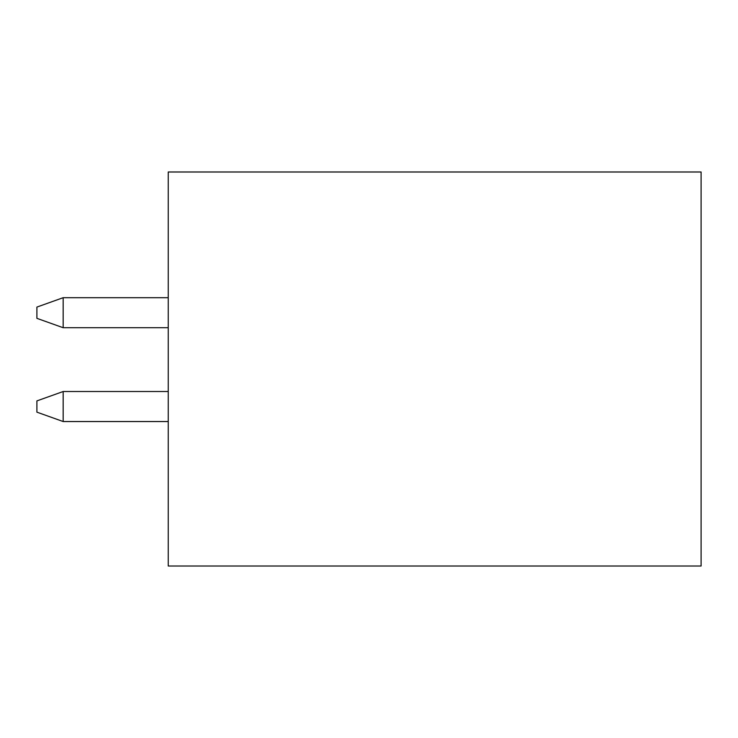 <?xml version="1.0" encoding="UTF-8"?>
<svg xmlns="http://www.w3.org/2000/svg" width="738" height="738" viewBox="0 0 738 738"><rect width="100%" height="100%" fill="white"/><g stroke="black" fill="none" stroke-linecap="round" stroke-linejoin="round"><path stroke-width="1.11" d="M63.164 297.7L36.9 307.082L36.9 318.336L63.164 327.718L63.164 297.7L168.236 297.7M168.236 327.718L63.164 327.718M63.164 391.518L36.9 400.9L36.9 412.155L63.164 421.536L63.164 391.518L168.236 391.518M168.236 421.536L63.164 421.536M168.236 171.991L701.1 171.991L701.1 566.009L168.236 566.009L168.236 171.991"/></g></svg>
